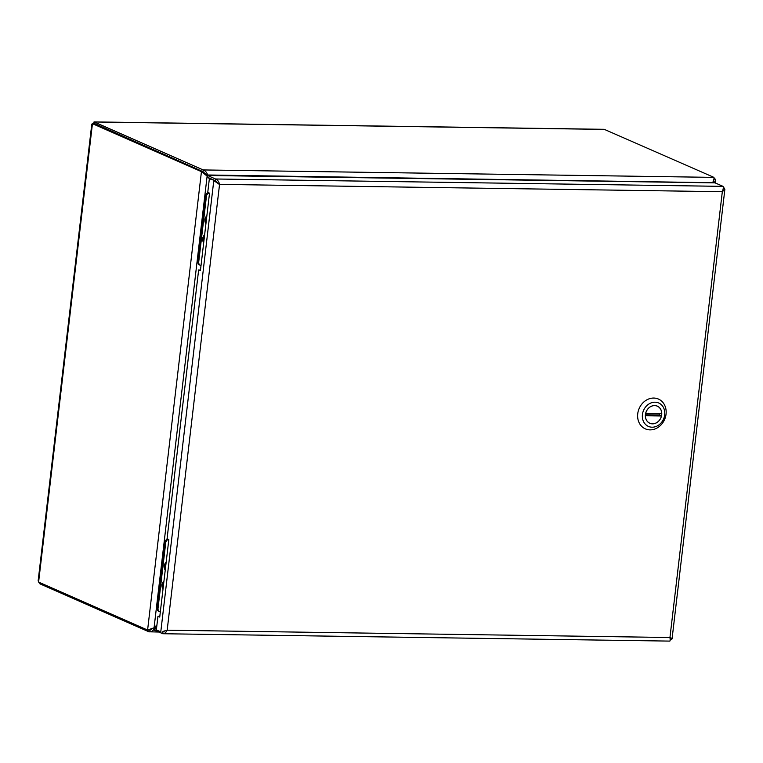 <?xml version="1.0" encoding="UTF-8"?>
<svg xmlns="http://www.w3.org/2000/svg" width="763" height="763" viewBox="0 0 763 763"><rect width="100%" height="100%" fill="white"/><g stroke="black" fill="none" stroke-linecap="round" stroke-linejoin="round"><path stroke-width="1.14" d="M713.958 182.853L715.694 180.688L715.274 179.124L713.968 178.552M156.94 624.954L154.069 627.768L147.593 630.047L38.598 582.093L38.16 580.729L91.789 124.121L92.447 123.692L201.442 171.646L207.45 176.339M205.638 174.937L207.145 175.938L154.069 627.768M208.471 177.674L209.339 178.828M38.598 582.093L92.447 123.692L93.963 123.711L202.958 171.665L206.306 175.576M202.958 171.665L201.442 171.646L147.593 630.047L149.109 630.066L150.588 629.055M207.86 175.49L207.746 175.347C206.954 172.6 205.438 170.798 203.177 169.939L94.049 121.899L604.191 129.319L713.939 177.378C714.254 178.208 713.825 179.982 712.661 182.7L712.518 182.834M94.049 121.899L93.658 123.711M39.714 582.589L39.934 583.838L148.919 631.793C151.236 632.117 153.105 630.982 154.527 628.378L156.797 626.156M149.071 630.066L148.919 631.793L158.485 632.031M94.116 123.93L94.03 123.32L202.977 171.646L207.517 175.767M209.224 178.008L209.787 178.752M149.786 630.152L153.821 627.882M713.853 179.362L713.672 181.422L712.728 182.576M153.697 628.006L156.529 628.407L154.345 628.416L154.145 630.114L162.872 633.729L669.8 641.101M713.891 179.105L715.274 179.124M206.916 174.975L712.661 182.7M202.977 171.646L203.177 169.939L713.939 177.378M40.057 582.741L39.934 583.838M94.021 123.444L94.183 121.994L604.954 129.424M209.358 178.742L215.29 180.707L218.714 184.017L215.29 180.707L209.358 178.742L207.755 192.371L209.52 193.153L200.411 270.712L198.638 269.94L167.068 538.735L168.833 539.508L159.725 617.076L157.951 616.294L156.348 629.923L160.774 631.878L213.774 180.688L219.553 184.379C218.933 181.642 217.589 179.839 215.509 178.99L207.546 175.48L715.103 182.872L723.066 186.372C723.553 187.202 723.305 188.986 722.323 191.704L724.85 189.491L724.402 188.118L723.286 187.631M157.951 616.294L159.791 616.456M198.638 269.94L200.478 270.102M163.492 631.249L167.173 630.2L669.952 637.515C670.305 640.147 670.21 641.311 669.656 641.006M218.161 183.587L219.553 184.379L167.173 630.2C165.933 632.804 164.245 633.948 162.109 633.624L162.261 631.898M156.425 629.332L154.345 628.416M165.609 630.724L162.309 631.917L163.482 631.936M670.191 639.289L672.06 638.879L724.85 189.491M671.402 639.308C672.585 638.984 672.098 638.393 669.952 637.515L722.323 191.704L219.553 184.379M670.048 638.002L670.172 639.013M723.267 188.108L724.402 188.118M723.009 189.72L723.124 189.176M723.066 186.372L215.509 178.99L215.309 180.688L207.345 177.188L207.546 175.48M203.855 241.442A4.721 4.025 -66.3 0 1 203.359 238.657A4.721 4.025 -66.3 0 1 204.503 235.91M206.077 222.5A4.721 4.025 -66.3 0 1 206.725 216.978M204.637 234.746A5.522 4.702 113.7 0 0 202.662 238.647A5.522 4.702 113.7 0 0 203.711 242.596M206.859 215.815A5.522 4.702 113.7 0 0 204.894 219.715A5.522 4.702 113.7 0 0 205.934 223.664M197.884 261.556L198.723 261.928A3.691 3.147 113.7 0 0 200.44 265.352L199.61 264.99A3.691 3.147 -66.3 0 1 197.884 261.556L205.581 196.034A3.691 3.147 -66.3 0 1 208.289 192.61M209.119 192.982A3.691 3.147 113.7 0 0 206.42 196.406L205.581 196.034M198.723 261.928L206.42 196.406M200.44 265.352A3.691 3.147 113.7 0 0 201.022 265.534M206.668 217.493A4.425 3.777 113.7 0 0 206.134 221.985M205.972 223.387A5.312 4.53 -66.3 0 1 206.83 216.091M204.436 236.425A4.425 3.777 113.7 0 0 203.912 240.917M203.75 242.319A5.312 4.53 -66.3 0 1 204.608 235.023M163.158 587.825A4.721 4.025 -66.3 0 1 162.662 585.049A4.721 4.025 -66.3 0 1 163.807 582.293M165.38 568.893A4.721 4.025 -66.3 0 1 166.029 563.361M163.95 581.129A5.522 4.702 113.7 0 0 161.975 585.04A5.522 4.702 113.7 0 0 163.024 588.988M166.172 562.197A5.522 4.702 113.7 0 0 164.198 566.108A5.522 4.702 113.7 0 0 165.247 570.056M157.188 607.949L158.027 608.311A3.691 3.147 113.7 0 0 159.753 611.745L158.914 611.373A3.691 3.147 -66.3 0 1 157.188 607.949L164.894 542.426A3.691 3.147 -66.3 0 1 167.631 538.983M168.47 539.355A3.691 3.147 113.7 0 0 165.724 542.789L164.894 542.426M158.027 608.311L165.724 542.789M159.753 611.745A3.691 3.147 113.7 0 0 160.325 611.916M165.972 563.876A4.425 3.777 113.7 0 0 165.447 568.378M165.275 569.77A5.312 4.53 -66.3 0 1 166.134 562.474M163.749 582.808A4.425 3.777 113.7 0 0 163.215 587.31M163.053 588.712A5.312 4.53 -66.3 0 1 163.911 581.416M650.019 429.874A16.281 13.868 -66.3 0 1 645.336 428.863A16.281 13.868 -66.3 0 1 639.203 408.386A16.281 13.868 -66.3 0 1 658.45 399.068A16.281 13.868 -66.3 0 1 665.517 416.903A16.281 13.868 -66.3 0 1 650.019 429.874M655.035 402.196A12.79 10.892 -66.3 0 1 664.687 414.862A12.79 10.892 -66.3 0 1 652.098 427.204A12.79 10.892 -66.3 0 1 642.436 414.538A12.79 10.892 -66.3 0 1 655.035 402.196M652.489 423.846A9.356 7.973 113.7 0 0 661.397 416.388A9.356 7.973 113.7 0 0 657.334 406.135A9.356 7.973 113.7 0 0 646.271 411.486A9.356 7.973 113.7 0 0 649.79 423.265A9.356 7.973 113.7 0 0 652.489 423.846M661.454 415.959L645.403 415.721A9.299 7.926 113.7 0 0 649.818 423.217A9.299 7.926 113.7 0 0 661.454 415.959L659.232 414.977L645.403 414.776M661.721 413.68L645.67 413.451A9.299 7.926 -66.3 0 1 657.305 406.183A9.299 7.926 -66.3 0 1 661.721 413.68M659.232 414.977A9.299 7.926 113.7 0 0 659.442 413.651M149.119 630.085L150.435 630.104M713.443 181.785L713.615 180.364M164.36 542.388L164.865 542.607M205.056 196.005L205.562 196.225M715.704 180.688L715.427 183.015M649.008 422.855L649.818 423.217M656.495 405.83L657.305 406.183"/></g></svg>
